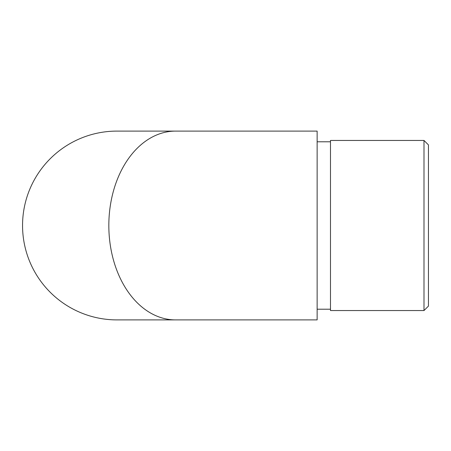 <?xml version="1.0" encoding="UTF-8"?>
<svg xmlns="http://www.w3.org/2000/svg" width="451" height="451" viewBox="0 0 451 451"><rect width="100%" height="100%" fill="white"/><g stroke="black" fill="none" stroke-linecap="round" stroke-linejoin="round"><path stroke-width="0.68" d="M317.132 319.9L317.132 131.1L175.58 131.1A94.4 66.748 90 0 0 108.832 225.5A94.4 66.748 90 0 0 175.58 319.9A94.4 66.748 -90 0 1 108.832 225.5A94.4 66.748 -90 0 1 175.58 131.1L116.95 131.1A94.4 94.4 0 0 0 22.55 225.5A94.4 94.4 0 0 0 116.95 319.9L317.132 319.9M428.45 144.906L428.45 306.094L423.996 310.547L423.996 140.453L428.45 144.906M330.487 141.789L317.132 141.789M330.487 309.211L317.132 309.211M423.996 310.547L330.487 310.547L330.487 140.453L423.996 140.453"/></g></svg>
